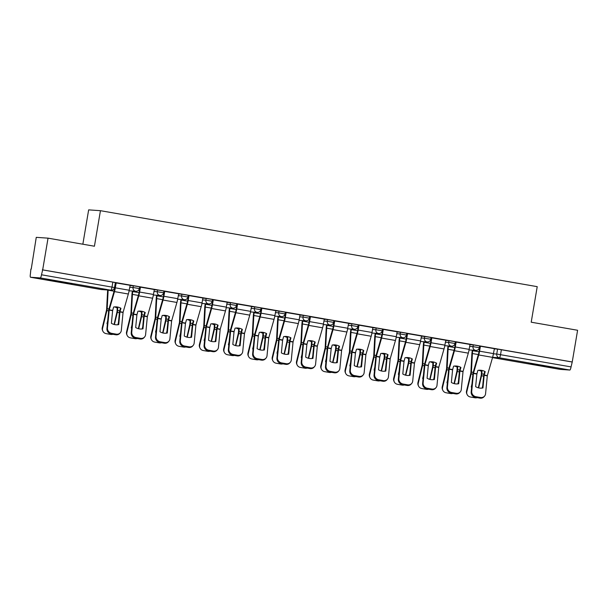 <?xml version="1.0" encoding="UTF-8"?>
<svg xmlns="http://www.w3.org/2000/svg" width="608" height="608" viewBox="0 0 608 608"><rect width="100%" height="100%" fill="white"/><g stroke="black" fill="none" stroke-linecap="round" stroke-linejoin="round"><path stroke-width="0.91" d="M139.635 286.824L133.334 285.745L133.038 287.5L139.338 288.58L139.635 286.824M163.917 291.05L157.616 289.97L157.32 291.726L163.62 292.805L163.917 291.05M188.199 295.275L181.898 294.196L181.602 295.944L187.902 297.031L188.199 295.275M212.481 299.501L206.18 298.422L205.884 300.17L212.184 301.249L212.481 299.501M236.763 303.726L230.462 302.64L230.166 304.395L236.466 305.474L236.763 303.726M261.045 307.944L254.744 306.865L254.448 308.621L260.748 309.7L261.045 307.944M285.334 312.17L279.026 311.091L278.73 312.846L285.038 313.926L285.334 312.17M309.616 316.396L303.316 315.316L303.02 317.064L309.32 318.151L309.616 316.396M333.898 320.621L327.598 319.534L327.302 321.29L333.602 322.369L333.898 320.621M358.18 324.839L351.88 323.76L351.584 325.516L357.884 326.595L358.18 324.839M382.462 329.065L376.162 327.986L375.866 329.741L382.166 330.82L382.462 329.065M406.744 333.29L400.444 332.211L400.148 333.959L406.448 335.046L406.744 333.29M431.026 337.516L424.726 336.437L424.43 338.185L430.73 339.264L431.026 337.516M455.316 341.742L449.008 340.655L448.712 342.41L455.02 343.49L455.316 341.742M479.598 345.96L473.298 344.88L473.001 346.636L479.302 347.715L479.598 345.96M538.164 365.324L553.272 367.612L533.072 363.979L528.405 363.409L538.164 365.324M56.856 281.603L71.972 283.89L51.771 280.258L47.105 279.688L56.856 281.603M48.04 238.154L94.43 246.225L100.442 210.687L537.221 286.657L531.21 322.202L577.6 330.266L572.234 361.98L42.674 269.868L48.04 238.154L36.26 237.348L31.228 269.116M82.848 244.211L88.654 209.874L100.442 210.687M30.894 269.063L30.4 274.026A3.23 0.684 -80.1 0 0 30.537 277.256L40.272 277.924A3.23 0.684 -80.1 0 0 41.496 274.786L114.517 287.546L115.353 282.606L112.845 282.112L112.009 287.052A3.23 0.684 -80.1 0 1 110.785 290.191L40.272 277.924M42.674 269.868L41.496 274.786M101.05 289.522A3.23 0.684 99.9 0 1 101.034 289.522A3.23 3.23 0 0 0 101.376 289.56A3.23 3.162 93.9 0 1 101.065 289.522A3.23 0.684 99.9 0 1 101.05 289.522L30.537 277.256A3.23 0.684 -80.1 0 0 30.544 277.256L101.065 289.522L110.785 290.191A3.23 3.162 93.9 0 0 111.104 290.229A3.23 3.23 0 0 0 114.517 287.546M494.236 348.878L497.58 349.106L496.744 354.046L571.056 366.898A3.23 0.684 99.9 0 1 569.833 370.044L560.105 369.375A3.23 0.684 99.9 0 1 560.09 369.368A3.23 0.684 99.9 0 1 560.074 369.368L492.518 357.618L560.105 369.375M571.056 366.898L572.234 361.98M480.373 346.233L479.864 346.203L479.134 351.158A5.981 1.269 99.9 0 1 478.511 353.947L473.267 372.172A2.424 0.517 -80.1 0 0 473.009 373.304A2.424 0.517 -80.1 0 0 472.91 374.064L471.177 391.97L471.717 391.347A4.849 4.461 40.4 0 0 475.942 396.712L480.457 397.495A4.849 4.461 40.4 0 0 484.591 396.089A4.849 4.461 40.4 0 0 485.572 393.756L487.312 375.744L492.594 357.367A8.086 1.71 99.9 0 0 493.438 353.598L494.388 348.673L480.373 346.233M469.992 344.44L455.574 341.977L454.852 346.932A5.981 1.269 99.9 0 1 454.229 349.722L448.978 367.954A2.424 0.517 -80.1 0 0 448.727 369.086A2.424 0.517 -80.1 0 0 448.628 369.846L446.895 387.744L447.435 387.121A4.849 4.461 40.4 0 0 451.66 392.487L456.175 393.277A4.849 4.461 40.4 0 0 460.309 391.864A4.849 4.461 40.4 0 0 461.282 389.53L463.03 371.526L468.304 353.149A8.086 1.71 99.9 0 0 469.156 349.372L469.992 344.432M431.855 337.797L431.019 342.737L444.874 345.146L445.816 340.222L431.406 337.774M407.573 333.572L406.737 338.519L420.592 340.928L421.534 336.004L407.124 333.549M397.138 331.77L382.728 329.308L382.006 334.263A5.981 1.269 99.9 0 1 381.376 337.052L376.132 355.277A2.424 0.517 -80.1 0 0 375.881 356.41A2.424 0.517 -80.1 0 0 375.774 357.17L374.049 375.075L374.581 374.444A4.849 4.461 40.4 0 0 378.814 379.818L383.329 380.6A4.849 4.461 40.4 0 0 387.456 379.187A4.849 4.461 40.4 0 0 388.436 376.861L390.176 358.849L395.458 340.472A8.086 1.71 99.9 0 0 396.302 336.703L397.138 331.755M372.856 327.545L358.446 325.082L357.724 330.038A5.981 1.269 99.9 0 1 357.094 332.827L351.85 351.059A2.424 0.517 -80.1 0 0 351.591 352.184A2.424 0.517 -80.1 0 0 351.492 352.944L349.767 370.85L350.299 370.226A4.849 4.461 40.4 0 0 354.525 375.592L359.039 376.375A4.849 4.461 40.4 0 0 363.174 374.969A4.849 4.461 40.4 0 0 364.154 372.636L365.894 354.631L371.176 336.247A8.086 1.71 99.9 0 0 372.02 332.477L372.856 327.537M348.574 323.319L334.164 320.857L333.442 325.812A5.981 1.269 99.9 0 1 332.812 328.601L327.568 346.834A2.424 0.517 -80.1 0 0 327.309 347.966A2.424 0.517 -80.1 0 0 327.21 348.726L325.478 366.632L326.017 366.001A4.849 4.461 40.4 0 0 330.243 371.366L334.757 372.157A4.849 4.461 40.4 0 0 338.892 370.743A4.849 4.461 40.4 0 0 339.872 368.41L341.612 350.406L346.894 332.029A8.086 1.71 99.9 0 0 347.738 328.252L348.574 323.312M324.292 319.101L309.882 316.631L309.153 321.586A5.981 1.269 99.9 0 1 308.53 324.383L303.286 342.608A2.424 0.517 -80.1 0 0 303.027 343.74A2.424 0.517 -80.1 0 0 302.928 344.5L301.196 362.406L301.735 361.775A4.849 4.461 40.4 0 0 305.961 367.148L310.475 367.931A4.849 4.461 40.4 0 0 314.61 366.518A4.849 4.461 40.4 0 0 315.59 364.184L317.33 346.18L322.612 327.803A8.086 1.71 99.9 0 0 323.456 324.034L324.292 319.086M300.01 314.876L285.593 312.413L284.871 317.368A5.981 1.269 99.9 0 1 284.248 320.158L278.996 338.382A2.424 0.517 -80.1 0 0 278.745 339.515A2.424 0.517 -80.1 0 0 278.646 340.275L276.914 358.18L277.446 357.55A4.849 4.461 40.4 0 0 281.679 362.923L286.193 363.706A4.849 4.461 40.4 0 0 290.328 362.292A4.849 4.461 40.4 0 0 291.3 359.959L293.048 341.954L298.323 323.578A8.086 1.71 99.9 0 0 299.174 319.808L300.01 314.86M261.873 308.226L261.037 313.173L274.892 315.582L275.834 310.658L261.425 308.203M237.591 304.008L236.755 308.948L250.61 311.357L251.552 306.432L237.143 303.985M227.156 302.199L212.747 299.736L212.025 304.692A5.981 1.269 99.9 0 1 211.394 307.488L206.15 325.713A2.424 0.517 -80.1 0 0 205.899 326.846A2.424 0.517 -80.1 0 0 205.793 327.606L204.068 345.511L204.6 344.88A4.849 4.461 40.4 0 0 208.833 350.246L213.347 351.036A4.849 4.461 40.4 0 0 217.474 349.623A4.849 4.461 40.4 0 0 218.454 347.29L220.195 329.285L225.477 310.908A8.086 1.71 99.9 0 0 226.32 307.131L227.156 302.191M202.874 297.981L188.465 295.511L187.743 300.474A5.981 1.269 99.9 0 1 187.112 303.263L181.868 321.488A2.424 0.517 -80.1 0 0 181.61 322.62A2.424 0.517 -80.1 0 0 181.511 323.38L179.786 341.286L180.318 340.655A4.849 4.461 40.4 0 0 184.543 346.028L189.058 346.811A4.849 4.461 40.4 0 0 193.192 345.397A4.849 4.461 40.4 0 0 194.172 343.064L195.913 325.06L201.195 306.683A8.086 1.71 99.9 0 0 202.038 302.913L202.874 297.966M164.738 291.331L163.902 296.278L177.756 298.688L178.706 293.763L164.289 291.308M154.31 289.53L139.901 287.067L139.171 292.022A5.981 1.269 99.9 0 1 138.548 294.812L133.304 313.044A2.424 0.517 -80.1 0 0 133.046 314.169A2.424 0.517 -80.1 0 0 132.947 314.929L131.214 332.834L131.754 332.211A4.849 4.461 40.4 0 0 135.979 337.577L140.494 338.36A4.849 4.461 40.4 0 0 144.628 336.954A4.849 4.461 40.4 0 0 145.601 334.62L147.349 316.616L152.631 298.232A8.086 1.71 99.9 0 0 153.474 294.462L154.31 289.522M116.174 282.887L115.338 287.827L129.192 290.236L130.142 285.312L115.725 282.864M129.99 285.517L133.334 285.745M154.272 289.742L157.616 289.97M178.554 293.968L181.898 294.196M202.836 298.186L206.18 298.422M227.126 302.412L230.462 302.64M251.408 306.637L254.744 306.865M275.69 310.863L279.026 311.091M299.972 315.081L303.316 315.316M324.254 319.306L327.598 319.534M348.536 323.532L351.88 323.76M372.818 327.758L376.162 327.986M397.108 331.983L400.444 332.211M421.39 336.201L424.726 336.437M445.672 340.427L449.008 340.655M469.954 344.652L473.298 344.88M479.864 346.872L479.454 346.796M42.332 269.846L112.845 282.112M571.892 361.958L497.58 349.106M455.582 342.646L455.172 342.578M431.3 338.42L430.89 338.352M407.01 334.195L406.608 334.126M382.728 329.977L382.326 329.901M358.446 325.751L358.036 325.683M334.164 321.526L333.754 321.457M309.882 317.3L309.472 317.232M285.6 313.082L285.19 313.006M261.311 308.856L260.908 308.78M237.029 304.631L236.626 304.562M212.747 300.405L212.336 300.337M188.465 296.18L188.054 296.111M164.183 291.962L163.772 291.886M139.901 287.736L139.49 287.668M115.619 283.51L115.208 283.442M484.181 375.311L485.207 371.663A10.024 8.717 167.4 0 0 481.734 370.386A10.024 8.717 167.4 0 0 477.888 370.394L476.87 374.034L475.646 386.68A10.024 9.219 -139.6 0 0 482.965 387.95L484.181 375.311L487.297 375.85M482.478 388.041L483.649 375.934A2.424 0.517 99.9 0 1 483.748 375.174A2.424 0.517 99.9 0 1 484.006 374.042L484.758 371.412M480.419 346.241L479.583 351.188A8.086 1.71 99.9 0 1 478.739 354.958L473.457 373.335L471.717 391.347M475.942 396.712L475.41 397.343L479.925 398.126L480.457 397.495M475.41 397.343A4.849 4.461 -139.6 0 1 471.177 391.97M484.591 396.089L484.059 396.712A4.849 4.461 -139.6 0 1 479.925 398.126M472.355 350.162L472.264 350.687A8.086 1.71 -80.1 0 0 471.831 354.487L470.866 373.008L466.526 390.99L466.838 391.674A4.849 4.53 155.5 0 0 470.417 397.001L474.932 397.784A4.849 4.53 155.5 0 0 477.196 397.655M472.804 350.193L472.712 350.717A5.981 1.269 -80.1 0 0 472.393 353.529L471.42 372.05A2.424 0.517 99.9 0 1 471.291 373.19A2.424 0.517 99.9 0 1 471.139 373.943L466.838 391.674M478.739 370.28A10.024 8.512 -149.7 0 1 481.475 371.374L481.278 374.969L478.321 387.813M478.625 387.896L481.566 375.759A2.424 0.517 -80.1 0 0 481.718 375.007A2.424 0.517 -80.1 0 0 481.855 373.867L482.03 370.439L481.475 371.374M471.633 387.258A10.024 9.356 155.5 0 1 471.215 387.007L471.952 383.967M482.691 385.837L482.144 388.094M467.096 394.493L466.784 393.809A4.849 4.53 -24.5 0 1 466.526 390.99M477.82 387.668A10.024 9.356 155.5 0 0 478.215 387.592M459.899 371.085L460.925 367.437A10.024 8.717 167.4 0 0 457.452 366.16A10.024 8.717 167.4 0 0 453.606 366.168L452.595 369.71L451.364 382.455A10.024 9.219 -139.6 0 0 458.683 383.732L459.899 371.085L463.015 371.625M458.196 383.823L459.367 371.708A2.424 0.517 99.9 0 1 459.466 370.948A2.424 0.517 99.9 0 1 459.724 369.824L460.476 367.186M456.137 342.023L455.301 346.963A8.086 1.71 99.9 0 1 454.457 350.732L449.175 369.117L447.435 387.121M451.66 392.487L451.128 393.118L455.643 393.9L456.175 393.277M451.128 393.118A4.849 4.461 -139.6 0 1 446.895 387.744M460.309 391.864L459.77 392.487A4.849 4.461 -139.6 0 1 455.643 393.9M435.617 366.86L436.643 363.219A10.024 8.717 167.4 0 0 433.17 361.935A10.024 8.717 167.4 0 0 429.324 361.942L428.298 365.59L427.082 378.229A10.024 9.219 -139.6 0 0 434.393 379.506L435.617 366.86L438.733 367.399L437 385.305A4.849 4.461 40.4 0 1 436.027 387.638A4.849 4.461 40.4 0 1 431.893 389.052L427.378 388.261L426.846 388.892L431.361 389.675L431.893 389.052M444.874 345.146A8.086 1.71 99.9 0 1 444.022 348.924L438.733 367.399M433.914 379.597L435.085 367.49A2.424 0.517 99.9 0 1 435.184 366.73A2.424 0.517 99.9 0 1 435.442 365.598L436.194 362.961M431.019 342.737A8.086 1.71 99.9 0 1 430.168 346.514L424.893 364.891L423.145 382.896A4.849 4.461 40.4 0 0 427.378 388.261M431.406 337.759L430.57 342.707A5.981 1.269 99.9 0 1 429.947 345.504L424.696 363.728A2.424 0.517 -80.1 0 0 424.445 364.861A2.424 0.517 -80.1 0 0 424.338 365.621L422.613 383.526L423.145 382.896M426.846 388.892A4.849 4.461 -139.6 0 1 422.613 383.526M436.027 387.638L435.488 388.269A4.849 4.461 -139.6 0 1 431.361 389.675M448.073 345.937L447.982 346.461A8.086 1.71 -80.1 0 0 447.549 350.261L446.561 368.934L442.244 386.764L442.556 387.448A4.849 4.53 155.5 0 0 446.135 392.776L450.65 393.558A4.849 4.53 155.5 0 0 452.914 393.429M448.522 345.967L448.43 346.492A5.981 1.269 -80.1 0 0 448.111 349.304L447.138 367.825A2.424 0.517 99.9 0 1 447.009 368.965A2.424 0.517 99.9 0 1 446.857 369.725L442.556 387.448M454.457 366.054A10.024 8.512 -149.7 0 1 457.186 367.148L456.973 370.85L454.039 383.595M454.343 383.671L457.284 371.534A2.424 0.517 -80.1 0 0 457.436 370.781A2.424 0.517 -80.1 0 0 457.566 369.641L457.748 366.214L457.186 367.148M447.351 383.032A10.024 9.356 155.5 0 1 446.933 382.782L447.67 379.742M458.409 381.611L457.862 383.868M442.814 390.275L442.502 389.584A4.849 4.53 -24.5 0 1 442.244 386.764M453.538 383.443A10.024 9.356 155.5 0 0 453.933 383.367M423.791 341.711L423.7 342.236A8.086 1.71 -80.1 0 0 423.267 346.036L422.279 364.709L417.962 382.538L418.274 383.222A4.849 4.53 155.5 0 0 421.846 388.55L426.36 389.333A4.849 4.53 155.5 0 0 428.632 389.204M424.232 341.742L424.148 342.266A5.981 1.269 -80.1 0 0 423.822 345.078L422.856 363.599A2.424 0.517 99.9 0 1 422.727 364.739A2.424 0.517 99.9 0 1 422.568 365.499L418.274 383.222M430.168 361.828A10.024 8.512 -149.7 0 1 432.904 362.93L432.691 366.624L429.757 379.369M430.061 379.445L433.002 367.308A2.424 0.517 -80.1 0 0 433.154 366.556A2.424 0.517 -80.1 0 0 433.284 365.416L433.466 361.996L432.904 362.93M423.069 378.807A10.024 9.356 155.5 0 1 422.651 378.556L423.388 375.516M434.127 377.386L433.58 379.643M418.532 386.05L418.213 385.366A4.849 4.53 -24.5 0 1 417.962 382.538M429.256 379.217A10.024 9.356 155.5 0 0 429.651 379.149M411.335 362.634L412.361 358.994A10.024 8.717 167.4 0 0 408.888 357.717A10.024 8.717 167.4 0 0 405.042 357.717L404.016 361.365L402.8 374.011A10.024 9.219 -139.6 0 0 410.111 375.28L411.335 362.634L414.451 363.174L412.718 381.079A4.849 4.461 40.4 0 1 411.738 383.412A4.849 4.461 40.4 0 1 407.611 384.826L403.096 384.043L402.557 384.666L407.071 385.457L407.611 384.826M420.592 340.928A8.086 1.71 99.9 0 1 419.74 344.698L414.451 363.174M409.632 375.372L410.803 363.265A2.424 0.517 99.9 0 1 410.902 362.505A2.424 0.517 99.9 0 1 411.152 361.372L411.912 358.743M406.737 338.519A8.086 1.71 99.9 0 1 405.886 342.289L400.604 360.666L398.863 378.67A4.849 4.461 40.4 0 0 403.096 384.043M407.124 333.534L406.288 338.489A5.981 1.269 99.9 0 1 405.665 341.278L400.414 359.503A2.424 0.517 -80.1 0 0 400.163 360.635A2.424 0.517 -80.1 0 0 400.056 361.395L398.331 379.301L398.863 378.67M402.557 384.666A4.849 4.461 -139.6 0 1 398.331 379.301M411.738 383.412L411.206 384.043A4.849 4.461 -139.6 0 1 407.071 385.457M387.053 358.408L388.071 354.768A10.024 8.717 167.4 0 0 384.606 353.491A10.024 8.717 167.4 0 0 380.76 353.499L379.734 357.139L378.51 369.786A10.024 9.219 -139.6 0 0 385.829 371.055L387.053 358.408L390.161 358.956M385.35 371.146L386.513 359.039A2.424 0.517 99.9 0 1 386.62 358.279A2.424 0.517 99.9 0 1 386.87 357.147L387.63 354.517M383.291 329.346L382.455 334.294A8.086 1.71 99.9 0 1 381.604 338.063L376.322 356.44L374.581 374.444M378.814 379.818L378.275 380.448L382.789 381.231L383.329 380.6M378.275 380.448A4.849 4.461 -139.6 0 1 374.049 375.075M387.456 379.187L386.924 379.818A4.849 4.461 -139.6 0 1 382.789 381.231M362.771 354.19L363.789 350.542A10.024 8.717 167.4 0 0 360.316 349.266A10.024 8.717 167.4 0 0 356.478 349.273L355.452 352.914L354.228 365.56A10.024 9.219 -139.6 0 0 361.547 366.829L362.771 354.19L365.879 354.73M361.061 366.928L362.231 354.814A2.424 0.517 99.9 0 1 362.338 354.054A2.424 0.517 99.9 0 1 362.588 352.921L363.348 350.292M359.001 325.128L358.165 330.068A8.086 1.71 99.9 0 1 357.322 333.838L352.04 352.222L350.299 370.226M354.525 375.592L353.993 376.223L358.507 377.006L359.039 376.375M353.993 376.223A4.849 4.461 -139.6 0 1 349.767 370.85M363.174 374.969L362.642 375.592A4.849 4.461 -139.6 0 1 358.507 377.006M399.502 337.486L399.418 338.01A8.086 1.71 -80.1 0 0 398.985 341.81L397.997 360.483L393.68 378.313L393.992 379.004A4.849 4.53 155.5 0 0 397.564 384.324L402.078 385.107A4.849 4.53 155.5 0 0 404.35 384.978M399.95 337.516L399.866 338.04A5.981 1.269 -80.1 0 0 399.54 340.852L398.574 359.374A2.424 0.517 99.9 0 1 398.445 360.514A2.424 0.517 99.9 0 1 398.286 361.274L393.992 379.004M405.886 357.603A10.024 8.512 -149.7 0 1 408.622 358.705L408.424 362.3L405.468 375.144M405.779 375.22L408.72 363.09A2.424 0.517 -80.1 0 0 408.872 362.33A2.424 0.517 -80.1 0 0 409.002 361.19L409.184 357.77L408.622 358.705M398.787 374.581A10.024 9.356 155.5 0 1 398.369 374.338L399.106 371.29M409.845 373.16L409.298 375.417M394.242 381.824L393.931 381.14A4.849 4.53 -24.5 0 1 393.68 378.313M404.966 374.992A10.024 9.356 155.5 0 0 405.369 374.923M375.22 333.26L375.136 333.792A8.086 1.71 -80.1 0 0 374.695 337.592L373.715 356.265L369.398 374.095L369.71 374.779A4.849 4.53 155.5 0 0 373.282 380.099L377.796 380.889A4.849 4.53 155.5 0 0 380.061 380.752M375.668 333.29L375.577 333.822A5.981 1.269 -80.1 0 0 375.258 336.634L374.292 355.156A2.424 0.517 99.9 0 1 374.163 356.296A2.424 0.517 99.9 0 1 374.004 357.048L369.71 374.779M381.604 353.385A10.024 8.512 -149.7 0 1 384.34 354.479L384.142 358.074L381.186 370.918M381.49 370.994L384.431 358.864A2.424 0.517 -80.1 0 0 384.59 358.104A2.424 0.517 -80.1 0 0 384.72 356.964L384.894 353.544L384.34 354.479M374.505 370.363A10.024 9.356 155.5 0 1 374.08 370.112L374.817 367.072M385.563 368.934L385.016 371.199M369.96 377.598L369.649 376.914A4.849 4.53 -24.5 0 1 369.398 374.095M380.684 370.774A10.024 9.356 155.5 0 0 381.087 370.698M350.938 329.042L350.846 329.566A8.086 1.71 -80.1 0 0 350.413 333.366L349.433 352.04L345.108 369.869L345.42 370.553A4.849 4.53 155.5 0 0 349 375.881L353.514 376.664A4.849 4.53 155.5 0 0 355.779 376.534M351.386 329.072L351.295 329.597A5.981 1.269 -80.1 0 0 350.976 332.409L350.01 350.93A2.424 0.517 99.9 0 1 349.874 352.07A2.424 0.517 99.9 0 1 349.722 352.822L345.42 370.553M357.322 349.159A10.024 8.512 -149.7 0 1 360.058 350.254L359.86 353.856L356.904 366.692M357.208 366.776L360.149 354.639A2.424 0.517 -80.1 0 0 360.308 353.886A2.424 0.517 -80.1 0 0 360.438 352.746L360.612 349.319L360.058 350.254M350.216 366.138A10.024 9.356 155.5 0 1 349.798 365.887L350.535 362.847M361.281 364.716L360.726 366.974M345.678 373.373L345.367 372.689A4.849 4.53 -24.5 0 1 345.108 369.869M356.402 366.548A10.024 9.356 155.5 0 0 356.805 366.472M338.489 349.965L339.507 346.324A10.024 8.717 167.4 0 0 336.034 345.04A10.024 8.717 167.4 0 0 332.196 345.048L331.17 348.688L329.946 361.334A10.024 9.219 -139.6 0 0 337.265 362.611L338.489 349.965L341.597 350.504M336.779 362.702L337.949 350.596A2.424 0.517 99.9 0 1 338.056 349.836A2.424 0.517 99.9 0 1 338.306 348.703L339.066 346.066M334.719 320.902L333.883 325.842A8.086 1.71 99.9 0 1 333.04 329.62L327.758 347.996L326.017 366.001M330.243 371.366L329.711 371.997L334.225 372.78L334.757 372.157M329.711 371.997A4.849 4.461 -139.6 0 1 325.478 366.632M338.892 370.743L338.36 371.374A4.849 4.461 -139.6 0 1 334.225 372.78M326.656 324.816L326.564 325.341A8.086 1.71 -80.1 0 0 326.131 329.141L325.166 347.662L320.826 365.644L321.138 366.328A4.849 4.53 155.5 0 0 324.718 371.655L329.232 372.438A4.849 4.53 155.5 0 0 331.497 372.309M327.104 324.847L327.013 325.371A5.981 1.269 -80.1 0 0 326.694 328.183L325.721 346.704A2.424 0.517 99.9 0 1 325.592 347.844A2.424 0.517 99.9 0 1 325.44 348.604L321.138 366.328M333.04 344.934A10.024 8.512 -149.7 0 1 335.776 346.028L335.578 349.63L332.622 362.474M332.926 362.55L335.867 350.413A2.424 0.517 -80.1 0 0 336.026 349.661A2.424 0.517 -80.1 0 0 336.156 348.521L336.33 345.101M325.934 361.912A10.024 9.356 155.5 0 1 325.516 361.661L326.253 358.621M335.776 346.028L336.323 345.093M336.992 360.491L336.444 362.748M321.396 369.155L321.085 368.463A4.849 4.53 -24.5 0 1 320.826 365.644M332.12 362.322A10.024 9.356 155.5 0 0 332.523 362.254M314.199 345.739L315.225 342.099A10.024 8.717 167.4 0 0 311.752 340.814A10.024 8.717 167.4 0 0 307.906 340.822L306.888 344.47L305.664 357.109A10.024 9.219 -139.6 0 0 312.983 358.386L314.199 345.739L317.315 346.279M312.497 358.477L313.667 346.37A2.424 0.517 99.9 0 1 313.766 345.61A2.424 0.517 99.9 0 1 314.024 344.478L314.777 341.848M310.437 316.677L309.601 321.617A8.086 1.71 99.9 0 1 308.758 325.394L303.476 343.771L301.735 361.775M305.961 367.148L305.429 367.772L309.943 368.562L310.475 367.931M305.429 367.772A4.849 4.461 -139.6 0 1 301.196 362.406M314.61 366.518L314.078 367.148A4.849 4.461 -139.6 0 1 309.943 368.562M302.374 320.591L302.282 321.115A8.086 1.71 -80.1 0 0 301.849 324.915L300.884 343.436L296.544 361.418L296.856 362.11A4.849 4.53 155.5 0 0 300.436 367.43L304.95 368.212A4.849 4.53 155.5 0 0 307.215 368.083M302.822 320.621L302.731 321.146A5.981 1.269 -80.1 0 0 302.412 323.958L301.439 342.479A2.424 0.517 99.9 0 1 301.31 343.619A2.424 0.517 99.9 0 1 301.158 344.379L296.856 362.11M308.758 340.708A10.024 8.512 -149.7 0 1 311.494 341.81L311.296 345.405L308.34 358.249M308.644 358.325L311.585 346.195A2.424 0.517 -80.1 0 0 311.737 345.435A2.424 0.517 -80.1 0 0 311.866 344.295L312.048 340.875L311.494 341.81M301.652 357.686A10.024 9.356 155.5 0 1 301.234 357.443L301.971 354.396M312.71 356.265L312.162 358.522M297.114 364.929L296.803 364.245A4.849 4.53 -24.5 0 1 296.544 361.418M307.838 358.097A10.024 9.356 155.5 0 0 308.233 358.028M289.917 341.514L290.943 337.873A10.024 8.717 167.4 0 0 287.47 336.596A10.024 8.717 167.4 0 0 283.624 336.604L282.614 340.146L281.382 352.891A10.024 9.219 -139.6 0 0 288.701 354.16L289.917 341.514L293.033 342.061M288.215 354.251L289.385 342.144A2.424 0.517 99.9 0 1 289.484 341.384A2.424 0.517 99.9 0 1 289.742 340.252L290.495 337.622M286.155 312.451L285.319 317.399A8.086 1.71 99.9 0 1 284.476 321.168L279.194 339.545L277.446 357.55M281.679 362.923L281.147 363.546L285.661 364.336L286.193 363.706M281.147 363.546A4.849 4.461 -139.6 0 1 276.914 358.18M290.328 362.292L289.788 362.923A4.849 4.461 -139.6 0 1 285.661 364.336M278.092 316.365L278 316.897A8.086 1.71 -80.1 0 0 277.567 320.697L276.579 339.37L272.262 357.192L272.574 357.884A4.849 4.53 155.5 0 0 276.154 363.204L280.668 363.994A4.849 4.53 155.5 0 0 282.933 363.858M278.532 316.396L278.449 316.928A5.981 1.269 -80.1 0 0 278.13 319.74L277.157 338.261A2.424 0.517 99.9 0 1 277.028 339.401A2.424 0.517 99.9 0 1 276.876 340.153L272.574 357.884M284.476 336.482A10.024 8.512 -149.7 0 1 287.204 337.584L286.991 341.286L284.058 354.023M284.362 354.099L287.303 341.97A2.424 0.517 -80.1 0 0 287.455 341.21A2.424 0.517 -80.1 0 0 287.584 340.07L287.766 336.65M277.37 353.468A10.024 9.356 155.5 0 1 276.952 353.218L277.689 350.17M287.204 337.584L287.751 336.65M288.428 352.04L287.88 354.304M272.832 360.704L272.521 360.02A4.849 4.53 -24.5 0 1 272.262 357.192M283.556 353.879A10.024 9.356 155.5 0 0 283.951 353.803M265.635 337.296L266.661 333.648A10.024 8.717 167.4 0 0 263.188 332.371A10.024 8.717 167.4 0 0 259.342 332.378L258.316 336.019L257.1 348.665A10.024 9.219 -139.6 0 0 264.412 349.934L265.635 337.296L268.751 337.835L267.018 355.741A4.849 4.461 40.4 0 1 266.046 358.074A4.849 4.461 40.4 0 1 261.911 359.48L257.397 358.697L256.865 359.328L261.379 360.111L261.911 359.48M274.892 315.582A8.086 1.71 99.9 0 1 274.041 319.352L268.751 337.835M263.933 350.026L265.103 337.919A2.424 0.517 99.9 0 1 265.202 337.159A2.424 0.517 99.9 0 1 265.46 336.026L266.213 333.397M261.037 313.173A8.086 1.71 99.9 0 1 260.186 316.943L254.912 335.32L253.164 353.332A4.849 4.461 40.4 0 0 257.397 358.697M261.425 308.195L260.589 313.143A5.981 1.269 99.9 0 1 259.966 315.932L254.714 334.157A2.424 0.517 -80.1 0 0 254.463 335.289A2.424 0.517 -80.1 0 0 254.357 336.049L252.632 353.955L253.164 353.332M256.865 359.328A4.849 4.461 -139.6 0 1 252.632 353.955M266.046 358.074L265.506 358.697A4.849 4.461 -139.6 0 1 261.379 360.111M253.81 312.147L253.718 312.672A8.086 1.71 -80.1 0 0 253.285 316.472L252.297 335.145L247.98 352.974L248.292 353.658A4.849 4.53 155.5 0 0 251.864 358.986L256.378 359.769A4.849 4.53 155.5 0 0 258.651 359.64M254.25 312.178L254.167 312.702A5.981 1.269 -80.1 0 0 253.84 315.514L252.875 334.035A2.424 0.517 99.9 0 1 252.746 335.175A2.424 0.517 99.9 0 1 252.586 335.928L248.292 353.658M260.186 332.264A10.024 8.512 -149.7 0 1 262.922 333.359L262.709 337.06L259.768 349.798M260.08 349.881L263.021 337.744A2.424 0.517 -80.1 0 0 263.173 336.992A2.424 0.517 -80.1 0 0 263.302 335.852L263.484 332.424M253.088 349.243A10.024 9.356 155.5 0 1 252.67 348.992L253.407 345.952M262.922 333.359L263.469 332.424M264.146 347.822L263.598 350.079M248.55 356.478L248.231 355.794A4.849 4.53 -24.5 0 1 247.98 352.974M259.274 349.653A10.024 9.356 155.5 0 0 259.669 349.577M241.353 333.07L242.379 329.422A10.024 8.717 167.4 0 0 238.906 328.145A10.024 8.717 167.4 0 0 235.06 328.153L234.034 331.793L232.818 344.44A10.024 9.219 -139.6 0 0 240.13 345.716L241.353 333.07L244.469 333.61L242.736 351.515A4.849 4.461 40.4 0 1 241.756 353.848A4.849 4.461 40.4 0 1 237.629 355.262L233.115 354.472L232.575 355.102L237.09 355.885L237.629 355.262M250.61 311.357A8.086 1.71 99.9 0 1 249.759 315.134L244.469 333.61M239.651 345.808L240.821 333.693A2.424 0.517 99.9 0 1 240.92 332.933A2.424 0.517 99.9 0 1 241.171 331.808L241.931 329.171M236.755 308.948A8.086 1.71 99.9 0 1 235.904 312.717L230.622 331.102L228.882 349.106A4.849 4.461 40.4 0 0 233.115 354.472M237.143 303.97L236.307 308.917A5.981 1.269 99.9 0 1 235.676 311.706L230.432 329.939A2.424 0.517 -80.1 0 0 230.181 331.071A2.424 0.517 -80.1 0 0 230.075 331.831L228.35 349.729L228.882 349.106M232.575 355.102A4.849 4.461 -139.6 0 1 228.35 349.729M241.756 353.848L241.224 354.472A4.849 4.461 -139.6 0 1 237.09 355.885M229.52 307.922L229.436 308.446A8.086 1.71 -80.1 0 0 229.003 312.246L228.015 330.919L223.698 348.749L224.01 349.433A4.849 4.53 155.5 0 0 227.582 354.76L232.096 355.543A4.849 4.53 155.5 0 0 234.369 355.414M229.968 307.952L229.885 308.476A5.981 1.269 -80.1 0 0 229.558 311.288L228.593 329.81A2.424 0.517 99.9 0 1 228.464 330.95A2.424 0.517 99.9 0 1 228.304 331.71L224.01 349.433M235.904 328.039A10.024 8.512 -149.7 0 1 238.64 329.133L238.442 332.736L235.486 345.58M235.79 345.656L238.739 333.518A2.424 0.517 -80.1 0 0 238.891 332.766A2.424 0.517 -80.1 0 0 239.02 331.626L239.202 328.198M228.806 345.017A10.024 9.356 155.5 0 1 228.388 344.766L229.125 341.726M238.64 329.133L239.187 328.198M239.864 343.596L239.316 345.853M224.261 352.26L223.949 351.568A4.849 4.53 -24.5 0 1 223.698 348.749M234.984 345.428A10.024 9.356 155.5 0 0 235.387 345.352M217.071 328.844L218.09 325.204A10.024 8.717 167.4 0 0 214.616 323.92A10.024 8.717 167.4 0 0 210.778 323.927L209.752 327.575L208.529 340.214A10.024 9.219 -139.6 0 0 215.848 341.491L217.071 328.844L220.18 329.384M215.369 341.582L216.532 329.475A2.424 0.517 99.9 0 1 216.638 328.715A2.424 0.517 99.9 0 1 216.889 327.583L217.649 324.946M213.309 299.782L212.473 304.722A8.086 1.71 99.9 0 1 211.622 308.499L206.34 326.876L204.6 344.88M208.833 350.246L208.293 350.877L212.808 351.66L213.347 351.036M208.293 350.877A4.849 4.461 -139.6 0 1 204.068 345.511M217.474 349.623L216.942 350.254A4.849 4.461 -139.6 0 1 212.808 351.66M205.238 303.696L205.154 304.22A8.086 1.71 -80.1 0 0 204.714 308.02L203.733 326.694L199.416 344.523L199.728 345.207A4.849 4.53 155.5 0 0 203.3 350.535L207.814 351.318A4.849 4.53 155.5 0 0 210.079 351.188M205.686 303.726L205.595 304.251A5.981 1.269 -80.1 0 0 205.276 307.063L204.311 325.584A2.424 0.517 99.9 0 1 204.182 326.724A2.424 0.517 99.9 0 1 204.022 327.484L199.728 345.207M211.622 323.813A10.024 8.512 -149.7 0 1 214.358 324.915L214.16 328.51L211.204 341.354M211.508 341.43L214.449 329.293A2.424 0.517 -80.1 0 0 214.609 328.54A2.424 0.517 -80.1 0 0 214.738 327.4L214.913 323.98M204.524 340.792A10.024 9.356 155.5 0 1 204.098 340.541L204.835 337.501M214.358 324.915L214.905 323.973M215.582 339.37L215.034 341.628M199.979 348.034L199.667 347.343A4.849 4.53 -24.5 0 1 199.416 344.523M210.702 341.202A10.024 9.356 155.5 0 0 211.105 341.134M192.789 324.619L193.808 320.978A10.024 8.717 167.4 0 0 190.334 319.702A10.024 8.717 167.4 0 0 186.496 319.702L185.47 323.35L184.247 335.996A10.024 9.219 -139.6 0 0 191.566 337.265L192.789 324.619L195.898 325.158M191.079 337.356L192.25 325.25A2.424 0.517 99.9 0 1 192.356 324.49A2.424 0.517 99.9 0 1 192.607 323.357L193.367 320.728M189.02 295.556L188.184 300.504A8.086 1.71 99.9 0 1 187.34 304.274L182.058 322.65L180.318 340.655M184.543 346.028L184.011 346.651L188.526 347.442L189.058 346.811M184.011 346.651A4.849 4.461 -139.6 0 1 179.786 341.286M193.192 345.397L192.66 346.028A4.849 4.461 -139.6 0 1 188.526 347.442M180.956 299.47L180.865 299.995A8.086 1.71 -80.1 0 0 180.432 303.795L179.451 322.468L175.127 340.298L175.438 340.989A4.849 4.53 155.5 0 0 179.018 346.309L183.532 347.092A4.849 4.53 155.5 0 0 185.797 346.963M181.404 299.501L181.313 300.025A5.981 1.269 -80.1 0 0 180.994 302.837L180.021 321.358A2.424 0.517 99.9 0 1 179.892 322.498A2.424 0.517 99.9 0 1 179.74 323.258L175.438 340.989M187.34 319.588A10.024 8.512 -149.7 0 1 190.076 320.69L189.878 324.284L186.922 337.128M187.226 337.204L190.167 325.075A2.424 0.517 -80.1 0 0 190.327 324.315A2.424 0.517 -80.1 0 0 190.456 323.175L190.631 319.755M180.234 336.566A10.024 9.356 155.5 0 1 179.816 336.323L180.553 333.275M190.076 320.69L190.623 319.755M191.3 335.145L190.745 337.402M175.697 343.809L175.385 343.125A4.849 4.53 -24.5 0 1 175.127 340.298M186.42 336.976A10.024 9.356 155.5 0 0 186.823 336.908M168.5 320.393L169.526 316.753A10.024 8.717 167.4 0 0 166.052 315.476A10.024 8.717 167.4 0 0 162.214 315.484L161.188 319.124L159.965 331.77A10.024 9.219 -139.6 0 0 167.284 333.04L168.5 320.393L171.616 320.94L169.89 338.846A4.849 4.461 40.4 0 1 168.91 341.172A4.849 4.461 40.4 0 1 164.776 342.585L160.261 341.802L159.729 342.433L164.244 343.216L164.776 342.585M177.756 298.688A8.086 1.71 99.9 0 1 176.913 302.457L171.616 320.94M166.797 333.131L167.968 321.024A2.424 0.517 99.9 0 1 168.066 320.264A2.424 0.517 99.9 0 1 168.325 319.132L169.085 316.502M163.902 296.278A8.086 1.71 99.9 0 1 163.058 300.048L157.776 318.425L156.036 336.429A4.849 4.461 40.4 0 0 160.261 341.802M164.297 291.3L163.453 296.248A5.981 1.269 99.9 0 1 162.83 299.037L157.586 317.262A2.424 0.517 -80.1 0 0 157.328 318.394A2.424 0.517 -80.1 0 0 157.229 319.154L155.496 337.06L156.036 336.429M159.729 342.433A4.849 4.461 -139.6 0 1 155.496 337.06M168.91 341.172L168.378 341.802A4.849 4.461 -139.6 0 1 164.244 343.216M156.674 295.245L156.583 295.777A8.086 1.71 -80.1 0 0 156.15 299.577L155.184 318.098L150.845 336.08L151.156 336.764A4.849 4.53 155.5 0 0 154.736 342.084L159.25 342.874A4.849 4.53 155.5 0 0 161.515 342.737M157.122 295.275L157.031 295.807A5.981 1.269 -80.1 0 0 156.712 298.619L155.739 317.14A2.424 0.517 99.9 0 1 155.61 318.28A2.424 0.517 99.9 0 1 155.458 319.033L151.156 336.764M163.058 315.37A10.024 8.512 -149.7 0 1 165.794 316.464L165.596 320.059L162.64 332.903M162.944 332.979L165.885 320.849A2.424 0.517 -80.1 0 0 166.037 320.089A2.424 0.517 -80.1 0 0 166.174 318.949L166.349 315.529M155.952 332.348A10.024 9.356 155.5 0 1 155.534 332.097L156.271 329.057M165.794 316.464L166.341 315.529M167.01 330.919L166.463 333.184M151.415 339.583L151.103 338.899A4.849 4.53 -24.5 0 1 150.845 336.08M162.138 332.758A10.024 9.356 155.5 0 0 162.541 332.682M144.218 316.175L145.244 312.527A10.024 8.717 167.4 0 0 141.77 311.25A10.024 8.717 167.4 0 0 137.925 311.258L136.914 314.8L135.683 327.545A10.024 9.219 -139.6 0 0 143.002 328.814L144.218 316.175L147.334 316.715M142.515 328.913L143.686 316.798A2.424 0.517 99.9 0 1 143.784 316.038A2.424 0.517 99.9 0 1 144.043 314.906L144.795 312.276M140.456 287.113L139.62 292.053A8.086 1.71 99.9 0 1 138.776 295.822L133.494 314.207L131.754 332.211M135.979 337.577L135.447 338.208L139.962 338.99L140.494 338.36M135.447 338.208A4.849 4.461 -139.6 0 1 131.214 332.834M144.628 336.954L144.096 337.577A4.849 4.461 -139.6 0 1 139.962 338.99M132.392 291.027L132.301 291.551A8.086 1.71 -80.1 0 0 131.868 295.351L130.902 313.872L126.563 331.854L126.874 332.538A4.849 4.53 155.5 0 0 130.454 337.866L134.968 338.648A4.849 4.53 155.5 0 0 137.233 338.519M132.84 291.057L132.749 291.582A5.981 1.269 -80.1 0 0 132.43 294.394L131.457 312.915A2.424 0.517 99.9 0 1 131.328 314.055A2.424 0.517 99.9 0 1 131.176 314.807L126.874 332.538M138.776 311.144A10.024 8.512 -149.7 0 1 141.512 312.238L141.314 315.841L138.358 328.677M138.662 328.761L141.603 316.624A2.424 0.517 -80.1 0 0 141.755 315.871A2.424 0.517 -80.1 0 0 141.884 314.731L142.067 311.304M131.67 328.122A10.024 9.356 155.5 0 1 131.252 327.872L131.989 324.832M141.512 312.238L142.059 311.304M142.728 326.701L142.181 328.958M127.133 335.358L126.821 334.674A4.849 4.53 -24.5 0 1 126.563 331.854M137.856 328.533A10.024 9.356 155.5 0 0 138.252 328.457M119.936 311.95L120.962 308.309A10.024 8.717 167.4 0 0 117.488 307.025A10.024 8.717 167.4 0 0 113.643 307.032L112.632 310.574L111.401 323.319A10.024 9.219 -139.6 0 0 118.72 324.596L119.936 311.95L123.052 312.489L121.319 330.395A4.849 4.461 40.4 0 1 120.346 332.728A4.849 4.461 40.4 0 1 116.212 334.142L111.697 333.351L111.165 333.982L115.68 334.765L116.212 334.142M129.192 290.236A8.086 1.71 99.9 0 1 128.341 294.014L123.052 312.489M118.233 324.687L119.404 312.58A2.424 0.517 99.9 0 1 119.502 311.82A2.424 0.517 99.9 0 1 119.761 310.688L120.513 308.051M115.338 287.827A8.086 1.71 99.9 0 1 114.494 291.604L109.212 309.981L107.464 327.986A4.849 4.461 40.4 0 0 111.697 333.351M115.725 282.849L114.889 287.797A5.981 1.269 99.9 0 1 114.266 290.586L109.014 308.818A2.424 0.517 -80.1 0 0 108.764 309.951A2.424 0.517 -80.1 0 0 108.665 310.711L106.932 328.616L107.464 327.986M111.165 333.982A4.849 4.461 -139.6 0 1 106.932 328.616M120.346 332.728L119.806 333.359A4.849 4.461 -139.6 0 1 115.68 334.765M107.669 289.993A8.086 1.71 -80.1 0 0 107.586 291.126L106.598 309.799L102.281 327.628L102.592 328.312A4.849 4.53 155.5 0 0 106.172 333.64L110.686 334.423A4.849 4.53 155.5 0 0 112.951 334.294M108.156 290.031A5.981 1.269 -80.1 0 0 108.148 290.168L107.175 308.689A2.424 0.517 99.9 0 1 107.046 309.829A2.424 0.517 99.9 0 1 106.894 310.589L102.592 328.312M114.494 306.918A10.024 8.512 -149.7 0 1 117.222 308.013L117.01 311.714L114.076 324.459M114.38 324.535L117.321 312.398A2.424 0.517 -80.1 0 0 117.473 311.646A2.424 0.517 -80.1 0 0 117.602 310.506L117.785 307.086M107.388 323.897A10.024 9.356 155.5 0 1 106.97 323.646L107.707 320.606M117.222 308.013L117.77 307.078M118.446 322.476L117.899 324.733M102.851 331.14L102.539 330.448A4.849 4.53 -24.5 0 1 102.281 327.628M113.574 324.307A10.024 9.356 155.5 0 0 113.97 324.231M493.4 353.818L496.744 354.046A3.23 3.162 -86.1 0 0 499.312 357.778L492.609 357.314M569.833 370.044L499.312 357.778A3.23 0.684 -80.1 0 0 500.544 354.631L501.38 349.691M129.694 287.272L133.038 287.5A3.23 3.162 93.9 0 0 135.607 291.232A3.23 3.162 -86.1 0 0 135.926 291.27A3.23 3.23 0 0 0 139.338 288.58M153.976 291.49L157.32 291.726A3.23 3.162 93.9 0 0 159.889 295.45A3.23 3.162 -86.1 0 0 160.208 295.488A3.23 3.23 0 0 0 163.62 292.805M178.258 295.716L181.602 295.944A3.23 3.162 93.9 0 0 184.178 299.676A3.23 3.162 -86.1 0 0 184.49 299.714A3.23 3.23 0 0 0 187.902 297.031M202.54 299.942L205.884 300.17A3.23 3.162 93.9 0 0 208.46 303.901A3.23 3.162 -86.1 0 0 208.772 303.939A3.23 3.23 0 0 0 212.184 301.249M226.83 304.167L230.166 304.395A3.23 3.162 93.9 0 0 232.742 308.127A3.23 3.162 -86.1 0 0 233.062 308.165A3.23 3.23 0 0 0 236.466 305.474M251.112 308.393L254.448 308.621A3.23 3.162 93.9 0 0 257.024 312.345A3.23 3.162 -86.1 0 0 257.344 312.39A3.23 3.23 0 0 0 260.748 309.7M275.394 312.611L278.73 312.846A3.23 3.162 93.9 0 0 281.306 316.57A3.23 3.162 -86.1 0 0 281.626 316.608A3.23 3.23 0 0 0 285.038 313.926M299.676 316.836L303.02 317.064A3.23 3.162 93.9 0 0 305.588 320.796A3.23 3.162 -86.1 0 0 305.908 320.834A3.23 3.23 0 0 0 309.32 318.151M323.958 321.062L327.302 321.29A3.23 3.162 93.9 0 0 329.87 325.022A3.23 3.162 -86.1 0 0 330.19 325.06A3.23 3.23 0 0 0 333.602 322.369M348.24 325.288L351.584 325.516A3.23 3.162 93.9 0 0 354.16 329.247A3.23 3.162 -86.1 0 0 354.472 329.285A3.23 3.23 0 0 0 357.884 326.595M372.522 329.506L375.866 329.741A3.23 3.162 93.9 0 0 378.442 333.465A3.23 3.162 -86.1 0 0 378.754 333.503A3.23 3.23 0 0 0 382.166 330.82M396.811 333.731L400.148 333.959A3.23 3.162 93.9 0 0 402.724 337.691A3.23 3.162 -86.1 0 0 403.043 337.729A3.23 3.23 0 0 0 406.448 335.046M421.093 337.957L424.43 338.185A3.23 3.162 93.9 0 0 427.006 341.916A3.23 3.162 -86.1 0 0 427.325 341.954A3.23 3.23 0 0 0 430.73 339.264M445.375 342.182L448.712 342.41A3.23 3.162 93.9 0 0 451.288 346.142A3.23 3.162 -86.1 0 0 451.607 346.18A3.23 3.23 0 0 0 455.02 343.49M469.657 346.408L473.001 346.636A3.23 3.162 93.9 0 0 475.57 350.36A3.23 3.162 -86.1 0 0 475.889 350.406A3.23 3.23 0 0 0 479.302 347.715M484.234 375.052L487.342 375.6M473.488 373.19L476.915 373.783M478.739 354.958L492.594 357.367M473.442 373.441L476.87 374.034M479.583 351.188L493.438 353.598M472.887 374.247L471.139 373.943M483.634 376.116L481.566 375.759M483.953 374.232L481.855 373.867M478.336 354.563L472.393 353.529M473.214 372.362L471.42 372.05M479.02 351.812L472.712 350.717M459.944 370.834L463.06 371.374M449.206 368.965L452.633 369.558M454.457 350.732L468.304 353.149M449.16 369.216L452.588 369.808M455.301 346.963L469.156 349.372M435.662 366.609L438.778 367.148M424.924 364.739L428.351 365.332M430.168 346.514L444.022 348.924M424.878 364.99L428.298 365.59M448.605 370.029L446.857 369.725M459.352 371.898L457.284 371.534M459.671 370.006L457.566 369.641M454.054 350.337L448.111 349.304M448.932 368.136L447.138 367.825M454.738 347.586L448.43 346.492M424.323 365.803L422.568 365.499M435.062 367.673L433.002 367.308M435.389 365.78L433.284 365.416M429.765 346.112L423.822 345.078M424.65 363.911L422.856 363.599M430.449 343.368L424.148 342.266M411.38 362.383L414.496 362.923M400.642 360.514L404.069 361.114M405.886 342.289L419.74 344.698M400.596 360.764L404.016 361.365M387.098 358.158L390.214 358.705M376.36 356.288L379.78 356.888M381.604 338.063L395.458 340.472M376.314 356.546L379.734 357.139M382.455 334.294L396.302 336.703M362.816 353.932L365.932 354.479M352.078 352.07L355.498 352.663M357.322 333.838L371.176 336.247M352.024 352.321L355.452 352.914M358.165 330.068L372.02 332.477M400.041 361.578L398.286 361.274M410.78 363.447L408.72 363.09M411.107 361.555L409.002 361.19M405.483 341.894L399.54 340.852M400.36 359.685L398.574 359.374M406.167 339.142L399.866 338.04M375.759 357.352L374.004 357.048M386.498 359.222L384.431 358.864M386.825 357.337L384.72 356.964M381.201 337.668L375.258 336.634M376.078 355.467L374.292 355.156M381.885 334.917L375.577 333.822M351.477 353.134L349.722 352.822M362.216 354.996L360.149 354.639M362.535 353.111L360.438 352.746M356.919 333.442L350.976 332.409M351.796 351.242L350.01 350.93M357.603 330.691L351.295 329.597M338.534 349.714L341.643 350.254M327.796 347.844L331.216 348.437M333.04 329.62L346.894 332.029M327.742 348.095L331.17 348.688M333.883 325.842L347.738 328.252M327.195 348.908L325.44 348.604M337.934 350.778L335.867 350.413M338.253 348.886L336.156 348.521M332.637 329.217L326.694 328.183M327.514 347.016L325.721 346.704M333.321 326.466L327.013 325.371M314.252 345.488L317.361 346.028M303.506 343.619L306.934 344.212M308.758 325.394L322.612 327.803M303.46 343.87L306.888 344.47M309.601 321.617L323.456 324.034M302.906 344.683L301.158 344.379M313.652 346.552L311.585 346.195M313.971 344.66L311.866 344.295M308.355 324.991L302.412 323.958M303.232 342.79L301.439 342.479M309.039 322.248L302.731 321.146M289.963 341.263L293.079 341.802M279.224 339.393L282.652 339.994M284.476 321.168L298.323 323.578M279.178 339.652L282.606 340.244M285.319 317.399L299.174 319.808M278.624 340.457L276.876 340.153M289.37 342.327L287.303 341.97M289.689 340.434L287.584 340.07M284.073 320.773L278.13 319.74M278.95 338.572L277.157 338.261M284.757 318.022L278.449 316.928M265.681 337.037L268.797 337.584M254.942 335.175L258.37 335.768M260.186 316.943L274.041 319.352M254.896 335.426L258.316 336.019M254.342 336.232L252.586 335.928M265.08 338.101L263.021 337.744M265.407 336.216L263.302 335.852M259.783 316.548L253.84 315.514M254.668 334.347L252.875 334.035M260.467 313.796L254.167 312.702M241.399 332.819L244.515 333.359M230.66 330.95L234.088 331.542M235.904 312.717L249.759 315.134M230.614 331.2L234.034 331.793M230.06 332.014L228.304 331.71M240.798 333.883L238.739 333.518M241.125 331.991L239.02 331.626M235.501 312.322L229.558 311.288M230.379 330.121L228.593 329.81M236.185 309.571L229.885 308.476M217.117 328.594L220.233 329.133M206.378 326.724L209.798 327.317M211.622 308.499L225.477 310.908M206.332 326.975L209.752 327.575M212.473 304.722L226.32 307.131M205.778 327.788L204.022 327.484M216.516 329.658L214.449 329.293M216.843 327.765L214.738 327.4M211.219 308.096L205.276 307.063M206.097 325.896L204.311 325.584M211.903 305.353L205.595 304.251M192.835 324.368L195.951 324.908M182.096 322.498L185.516 323.099M187.34 304.274L201.195 306.683M182.043 322.749L185.47 323.35M188.184 300.504L202.038 302.913M181.496 323.562L179.74 323.258M192.234 325.432L190.167 325.075M192.554 323.54L190.456 323.175M186.937 303.871L180.994 302.837M181.815 321.67L180.021 321.358M187.621 301.127L181.313 300.025M168.553 320.142L171.661 320.69M157.806 318.273L161.234 318.873M163.058 300.048L176.913 302.457M157.761 318.531L161.188 319.124M157.214 319.337L155.458 319.033M167.952 321.206L165.885 320.849M168.272 319.322L166.174 318.949M162.655 299.653L156.712 298.619M157.533 317.452L155.739 317.14M163.339 296.902L157.031 295.807M144.271 315.917L147.379 316.464M133.524 314.055L136.952 314.648M138.776 295.822L152.631 298.232M133.479 314.306L136.906 314.898M139.62 292.053L153.474 294.462M132.924 315.119L131.176 314.807M143.67 316.981L141.603 316.624M143.99 315.096L141.884 314.731M138.373 295.427L132.43 294.394M133.251 313.226L131.457 312.915M139.057 292.676L132.749 291.582M119.981 311.699L123.097 312.238M109.242 309.829L112.67 310.422M114.494 291.604L128.341 294.014M109.197 310.08L112.624 310.673M108.642 310.893L106.894 310.589M119.388 312.763L117.321 312.398M119.708 310.87L117.602 310.506M114.091 291.202L108.148 290.168M108.969 309.001L107.175 308.689M114.775 288.45L114.258 288.367M475.889 350.406L469.057 349.934M451.607 346.18L444.775 345.709M427.325 341.954L420.493 341.483M403.043 337.729L396.203 337.258M378.754 333.503L371.921 333.04M354.472 329.285L347.639 328.814M330.19 325.06L323.357 324.588M305.908 320.834L299.075 320.363M281.626 316.608L274.793 316.137M257.344 312.39L250.511 311.919M233.062 308.165L226.222 307.694M208.772 303.939L201.94 303.468M184.49 299.714L177.658 299.242M160.208 295.488L153.376 295.024M135.926 291.27L129.094 290.799M101.376 289.56L111.104 290.229"/></g></svg>
